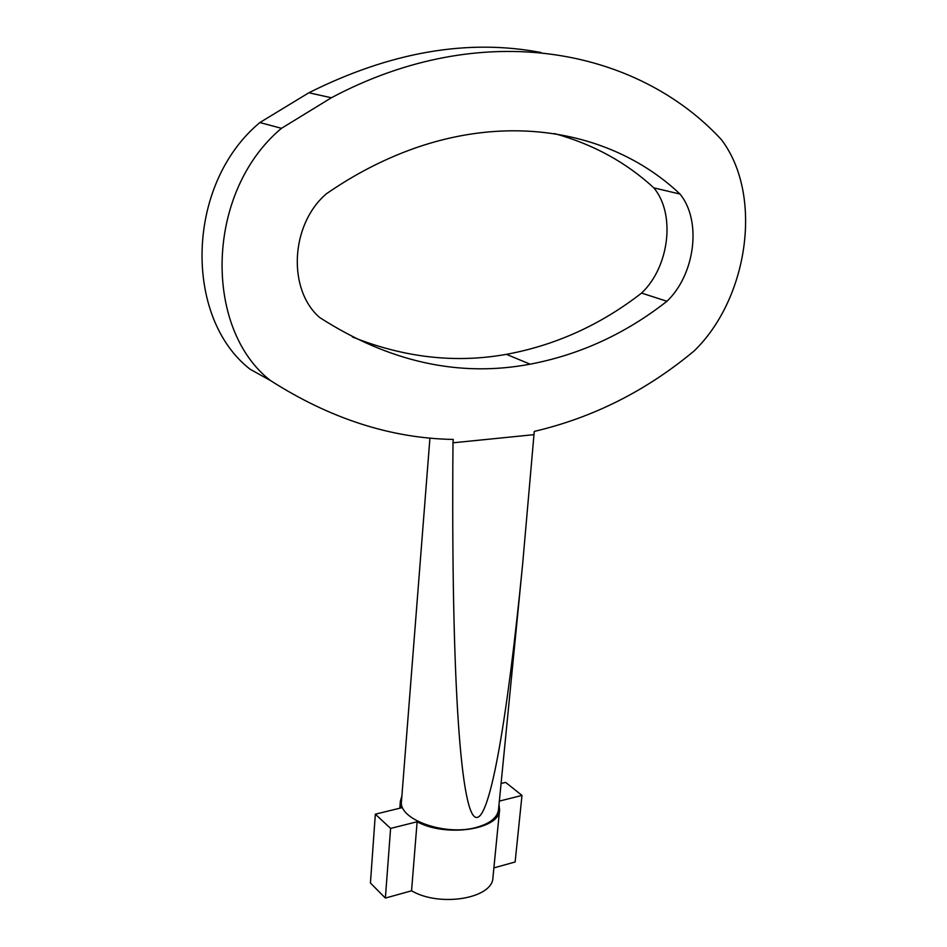 <?xml version="1.0" encoding="UTF-8"?>
<svg xmlns="http://www.w3.org/2000/svg" width="947" height="947" viewBox="0 0 947 947"><rect width="100%" height="100%" fill="white"/><g stroke="black" fill="none" stroke-linecap="round" stroke-linejoin="round"><path stroke-width="1.42" d="M452.986 442.805L453.258 439.432C391.277 438.414 330.337 418.787 270.44 380.528C203.191 328.242 205.357 191.886 281.472 128.33L331.367 97.766C483.384 16.88 637.662 48.96 721.389 139.611C763.578 195.224 748.177 298.577 694.246 350.852C646.387 390.768 593.071 417.615 534.297 431.394L533.978 434.661L452.986 442.805C450.938 685.758 461.284 822.754 477.477 817.332C490.439 814.171 507.024 723.058 522.673 563.749L533.978 434.661M281.472 128.33L259.88 122.542C185.304 184.464 183.682 317.707 250.126 369.247L270.44 380.528M680.005 194.052C702.082 220.935 694.98 274.654 666.948 301.264C625.529 333.735 579.919 354.699 530.131 364.181C459.153 377.545 389.039 362.026 319.79 317.6C287.557 290.066 290.125 224.853 326.348 193.792C347.94 178.9 370.028 166.589 392.626 156.871C503.555 108.822 613.218 130.662 680.005 194.052L653.844 187.873C675.898 214.294 669.209 267.042 641.569 293.085C600.694 324.821 555.64 345.241 506.42 354.332C455.59 363.47 404.239 357.682 352.391 336.966M522.673 563.749L498.501 809.697C497.364 817.663 490.049 823.547 476.542 827.358C445.386 836.414 398.119 819.439 401.481 801.209L429.926 438.035M499.353 801.103L521.986 795.421L505.627 782.388L501.081 783.489M401.871 796.084L400.368 801.15L401.611 807.767L375.332 814.183L390.59 828.424L417.118 821.759C446.215 837.693 499.838 829.43 499.602 809.839L499.01 804.571M493.884 867.89L515.121 861.983L521.986 795.421M375.332 814.183L370.431 883.018L385.382 898.076L411.554 890.796C440.118 907.557 493.008 898.383 492.937 877.514L499.602 809.839M417.118 821.759L411.554 890.796M390.59 828.424L385.382 898.076M259.88 122.542L308.852 92.77C390.389 51.967 467.782 38.543 541.033 52.511M554.622 133.61C593.035 144.216 626.109 162.292 653.844 187.873M641.569 293.085L666.948 301.264M399.835 808.205L400.368 801.15M530.131 364.181L506.42 354.332M331.367 97.766L308.852 92.77"/></g></svg>
